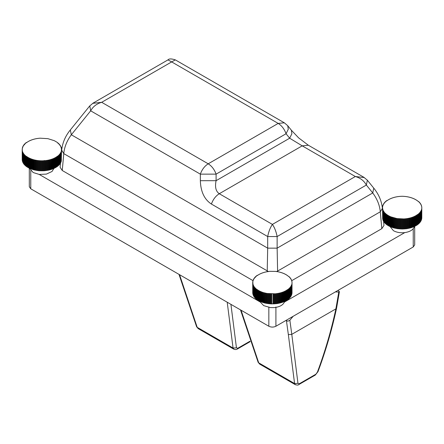 <?xml version="1.0" encoding="UTF-8"?>
<svg xmlns="http://www.w3.org/2000/svg" width="444" height="444" viewBox="0 0 444 444"><rect width="100%" height="100%" fill="white"/><g stroke="black" fill="none" stroke-linecap="round" stroke-linejoin="round"><path stroke-width="0.67" d="M275.369 271.406L269.952 271.317M269.952 271.351L268.737 271.445M292.019 292.89L292.024 282.573L291.869 294.022L290.631 296.781L287.951 299.5L283.488 301.937L277.223 303.574L271.101 303.901L264.641 303.013L258.019 300.333L255.5 298.396L253.674 296.065L252.736 292.985L252.719 282.528L253.213 285.07L254.368 287.101L256.454 289.205L259.44 291.092L262.87 292.485L266.966 293.462L274.797 293.784M255.8 276.812L254.118 278.355L252.88 281.108L252.736 292.985M256.499 276.212L256.499 275.863L255.417 276.817M257.259 275.63L257.259 275.302L256.077 276.212M258.075 275.08L257.392 275.469M258.952 274.559L258.192 274.925M259.879 274.07L259.052 274.414M260.856 273.609L259.962 273.931M261.877 273.188L260.928 273.487M262.942 272.805L261.938 273.077M264.041 272.461L262.987 272.699M265.173 272.155L264.08 272.366M266.339 271.889L265.201 272.072M267.527 271.667L266.356 271.822M268.731 271.484L267.538 271.611M276.584 271.562L275.363 271.373M277.778 271.761L276.573 271.517L277.611 271.073L277.134 248.152L267.688 248.152L267.205 271.822M278.954 272.006L277.766 271.706M280.103 272.289L278.932 271.933M281.224 272.616L280.075 272.205M282.306 272.982L281.185 272.516M283.355 273.382L282.256 272.871M284.354 273.82L283.289 273.26M285.309 274.292L284.277 273.687M286.214 274.797L285.214 274.153M287.063 275.336L286.103 274.647M287.851 275.896L286.935 275.175M288.583 276.49L287.706 275.73M288.989 276.49L289.249 277.1M289.616 277.106L289.849 277.739M290.171 277.739L290.376 278.394M290.659 278.394L290.837 279.065M291.075 279.065L291.225 279.748M291.419 279.753L291.536 280.447M291.686 280.447L291.769 281.152M291.875 281.152L291.93 281.862M291.991 281.862L292.024 282.573M291.947 293.601L292.019 282.861L291.986 293.318M291.797 294.311L291.947 283.572L291.869 294.022M291.569 295.01L291.797 284.282L291.669 294.727M291.27 295.698L291.27 285.67L291.569 284.981L291.397 295.421M290.892 296.381L290.892 286.352L291.27 285.67L291.053 296.109M290.443 297.042L290.443 287.013L290.892 286.352L290.631 296.781M289.921 297.691L289.921 287.662L290.443 287.013L290.137 287.401L290.137 297.43M289.333 298.318L289.333 288.289L289.921 287.662L289.577 288.039L289.577 298.068M288.672 298.917L288.672 288.889L289.333 288.289L288.944 288.65L288.944 298.679M287.951 299.5L287.951 289.471L288.672 288.889L288.25 289.238L288.25 299.267M287.49 299.828L287.357 289.638M287.168 300.05L287.168 290.021L287.951 289.471M286.674 300.366L286.558 290.176M286.325 300.571L286.325 290.543L287.168 290.021M285.797 300.866L285.697 290.692M285.431 301.06L285.431 291.031L286.325 290.543M284.87 301.337L284.787 291.17M284.482 301.515L284.482 291.486L285.431 291.031M283.894 301.77L283.821 291.619M283.488 301.937L283.488 291.908L284.482 291.486M282.872 302.17L282.811 292.03M282.445 302.325L282.445 292.296L283.488 291.908M281.807 302.536L281.762 292.402M281.368 302.669L281.368 292.64L282.445 292.296M280.708 302.858L280.669 292.735M280.253 302.975L280.253 292.946L281.368 292.64M279.57 303.135L279.548 293.029M279.11 303.241L279.11 293.212L280.253 292.946M278.41 303.38L278.394 293.284M277.933 303.463L277.933 293.434L279.11 293.212M277.223 303.574L277.211 293.49M276.74 303.641L276.74 293.612L277.933 293.434M276.018 303.729L276.013 293.662M275.53 303.779L275.53 293.75L276.74 293.612M274.797 303.84L274.797 293.811L276.013 293.828M274.303 303.874L274.303 293.845M273.571 303.907L273.571 293.878M273.071 303.918L273.071 293.889M271.839 303.924L271.839 293.884M271.101 303.901L271.101 293.873M270.607 303.879L270.607 293.828M269.874 303.835L269.874 293.806M269.38 303.796L269.386 293.728M268.653 303.724L268.653 293.695M268.165 303.663L268.176 293.589M267.449 303.563L267.449 293.534M266.966 303.491L266.983 293.401M266.267 303.363L266.267 293.334M265.795 303.269L265.817 293.168M265.101 303.119L265.101 293.09M264.641 303.013L264.674 292.896M263.969 302.836L263.969 292.807M263.525 302.708L263.564 292.585M262.87 302.514L262.87 292.485M262.437 302.37L262.493 292.23M261.81 302.148L261.81 292.119M261.394 301.992L261.461 291.841M260.789 301.748L260.789 291.719M260.395 301.576L260.473 291.414M259.818 301.31L259.818 291.281M259.44 301.121L259.529 290.953M258.891 300.838L258.891 290.809M258.536 300.638L258.647 290.454M258.019 300.333L258.019 290.304M257.687 300.116L257.814 289.926M257.209 299.794L257.209 289.766M256.893 299.572L257.037 289.371M256.454 299.234L256.454 289.205M256.166 298.995L256.166 288.966L255.761 288.611L255.761 298.64M255.5 298.396L255.5 288.367L255.134 287.995L255.134 298.024M254.9 297.774L254.9 287.745L254.573 287.362L254.573 297.391M254.368 297.13L254.368 287.101L254.09 286.707L254.09 296.736M253.913 296.47L253.674 286.036L253.674 296.065M253.524 295.793L253.524 285.764L253.33 295.382M253.213 295.099L253.213 285.07L253.063 294.683M252.975 294.4L252.975 284.371L252.869 293.978M252.819 293.695L252.758 283.239L252.758 293.268M252.764 282.24L252.764 281.818L252.73 282.24M252.88 281.529L252.88 281.108L252.803 281.529M253.074 280.824L253.074 280.403L252.952 280.824M253.346 280.12L253.346 279.709L253.18 280.12M253.696 279.431L253.696 279.026L253.48 279.431M254.118 278.749L254.118 278.355L253.857 278.754M254.606 278.088L254.606 277.7L254.307 278.088M255.172 277.439L255.172 277.067L254.828 277.445M61.344 148.44L60.878 146.62L59.402 144.35L56.971 142.213L54.351 140.704L47.885 138.661L40.088 138.184M22.294 148.773L22.239 160.223L23.782 163.953L26.274 166.406L29.742 168.426L33.972 169.886L38.7 170.69L44.356 170.746L49.123 170.03L53.835 168.481L57.776 166.139L60.14 163.647L61.25 161.311L61.494 152.087M61.167 161.594L61.427 148.44M61.461 149.151L61.461 148.723L61.5 149.151M24.981 144.011L23.149 145.976L22.239 148.773M25.641 143.395L25.641 143.046L24.614 144.017M26.374 142.807L26.374 142.469L25.236 143.401M27.162 142.241L26.518 142.641M28.011 141.708L27.289 142.086M28.916 141.203L28.122 141.558M29.87 140.731L29.01 141.059M30.875 140.293L29.948 140.598M31.918 139.888L30.936 140.171M33 139.527L31.968 139.782M34.121 139.2L33.045 139.427M35.27 138.917L34.155 139.116M36.447 138.672L35.292 138.844M37.646 138.473L36.464 138.611M38.856 138.317L37.651 138.428M40.082 138.201L38.861 138.284M57.731 143.118L57.731 142.774L58.153 143.123M58.425 143.723L58.425 143.362L58.808 143.723M59.058 144.35L59.058 143.973L59.402 144.35M59.618 144.994L59.618 144.611L59.918 144.999M60.112 145.66L60.112 145.266L60.367 145.66M60.528 146.337L60.528 145.932L60.745 146.342M60.878 147.031L60.878 146.62L61.05 147.031M61.15 147.73L61.15 147.314L61.278 147.73M61.466 154.201L61.411 154.851M61.355 159.69L61.244 160.889M60.895 162.288L61.167 151.565L61.011 162.01M60.556 162.976L60.556 152.947L60.895 152.259L60.7 162.698M60.14 163.647L60.14 153.618L60.556 152.947L60.317 163.375M59.651 164.302L59.651 154.273L60.14 153.618L59.857 164.036M59.091 164.935L59.091 154.906L59.651 154.273L59.324 154.651L59.324 164.68M58.464 165.551L58.464 155.522L59.091 154.906L58.725 155.278L58.725 165.307M57.776 166.139L57.776 156.11L58.464 155.522L58.059 155.877L58.059 165.906M57.332 166.478L57.187 156.282M57.021 166.705L57.021 156.677L57.776 156.11M56.538 167.027L56.416 156.837M56.205 167.238L56.205 157.209L57.021 156.677M55.694 167.543L55.583 157.365M55.334 167.743L55.334 157.714L56.205 157.209M54.79 168.032L54.695 157.859M54.407 168.215L54.407 158.186L55.334 157.714M53.835 168.481L53.757 158.325M53.435 168.653L53.435 158.625L54.407 158.186M52.83 168.898L52.769 158.752M52.414 169.059L52.414 159.03L53.435 158.625M51.787 169.281L51.737 159.141M51.354 169.419L51.354 159.39L52.414 159.03M50.705 169.619L50.66 159.496M50.255 169.747L50.255 159.718L51.354 159.39M49.584 169.919L49.55 159.807M49.123 170.03L49.123 160.001L50.255 159.718M48.435 170.18L48.413 160.079M47.963 170.274L47.963 160.245L49.123 160.001M47.258 170.396L47.242 160.306M46.775 170.474L46.775 160.445L47.963 160.245M46.059 170.574L46.054 160.495M45.571 170.629L45.571 160.6L46.775 160.445M44.85 170.701L44.844 160.639M44.356 170.746L44.356 160.717L45.571 160.6M43.623 170.79L43.617 160.739M43.124 170.812L43.124 160.784L44.356 160.717M42.391 170.829L42.391 160.795M41.153 170.829L41.153 160.8L41.891 160.806L41.891 170.835L41.891 160.806L43.124 160.784M40.659 170.812L40.659 160.784L41.153 160.8M39.921 170.779L39.921 160.75L40.659 160.784M39.427 170.751L39.427 160.722L39.921 160.75M38.7 170.69L38.7 160.661L39.433 160.695M38.206 170.64L38.206 160.611L38.7 160.661M37.485 170.552L37.485 160.523L38.217 160.567M37.002 170.485L37.002 160.456L37.485 160.523M36.291 170.374L36.291 160.345L37.013 160.401M35.814 170.285L35.814 160.256L36.291 160.345M35.12 170.152L35.12 160.123L35.836 160.19M34.654 170.046L34.654 160.018L35.12 160.123M33.972 169.886L33.972 159.857L34.682 159.94M33.522 169.763L33.522 159.735L33.972 159.857M32.856 169.58L32.856 159.551L33.555 159.646M32.418 169.442L32.418 159.413L32.856 159.551M31.779 169.231L31.779 159.202L32.468 159.313M31.358 169.081L31.358 159.052L31.779 159.202M30.741 168.848L30.741 158.819L31.413 158.935M30.331 168.681L30.331 158.652L30.741 158.819M29.742 168.426L29.742 158.397L30.403 158.525M29.354 168.248L29.354 158.219L29.742 158.397M28.793 167.971L28.793 157.942L29.443 158.081M28.427 167.777L28.427 157.748L28.793 157.942M27.9 167.482L27.9 157.454L28.533 157.598M27.556 167.271L27.556 157.243L27.9 157.454M27.056 166.961L27.056 156.932L27.672 157.087M26.734 166.739L26.734 156.71L27.056 156.932M26.274 166.406L26.274 156.377L26.873 156.543M25.974 166.178L25.974 156.149L26.274 156.377M25.28 165.59L25.28 155.561L25.974 156.149L25.552 155.8L25.552 165.828M24.648 164.974L24.648 154.945L25.28 155.561L24.897 155.195L24.897 165.224M24.087 164.341L24.087 154.312L24.648 154.945L24.303 154.573L24.303 164.602M23.593 163.686L23.593 153.657L24.087 154.312L23.782 153.924L23.782 163.953M23.171 163.015L23.171 152.986L23.593 153.657L23.332 163.287M22.827 162.332L22.827 152.303L23.171 152.986L22.96 162.609M22.555 161.638L22.555 151.609L22.827 152.303L22.655 161.921M22.361 160.933L22.555 151.609L22.428 161.216M22.239 160.223L22.361 150.905L22.278 160.512M22.2 149.484L22.206 159.801M22.455 148.063L22.455 147.641L22.35 148.063M22.688 147.358L22.688 146.942L22.539 147.358M23.005 146.659L23.005 146.248L22.805 146.659M23.388 145.976L23.388 145.571L23.149 145.976M23.848 145.305L23.848 144.911L23.565 145.305M24.381 144.65L24.381 144.267L24.054 144.65M382.523 209.862L382.495 207.77L383.05 210.312L384.471 212.587L387.162 214.968L390.398 216.722L397.019 218.581L403.629 218.925M382.523 207.481L382.684 218.87M382.623 206.771L382.495 207.77M382.623 213.364L382.55 212.598M421.778 218.226L421.8 207.77L421.778 218.226L420.912 221.023L419.247 223.249L417.132 224.997L411.394 227.667L406.793 228.682L402.397 229.004L397.502 228.682L393.556 227.861L389.815 226.49L386.397 224.442L384.26 222.355L382.8 219.641M382.8 206.06L382.55 206.771M383.05 205.361L382.684 206.06M383.383 204.667L382.889 205.361M383.783 203.985L383.178 204.667M384.26 203.313L384.26 202.925L383.538 203.985M384.809 202.664L384.809 202.286L383.971 203.319M385.425 202.031L385.425 201.67L384.471 202.669M386.102 201.426L386.102 201.077L385.048 202.037M386.846 200.838L386.846 200.505L385.692 201.426M387.651 200.283L386.99 200.671M388.517 199.756L387.773 200.122M389.432 199.256L388.622 199.606M390.398 198.79L389.521 199.117M391.408 198.363L390.47 198.662M392.463 197.969L391.469 198.24M393.556 197.613L392.513 197.863M394.683 197.297L393.595 197.519M395.837 197.019L394.71 197.214M397.019 196.786L395.859 196.953M398.224 196.598L397.036 196.731M399.439 196.453L398.229 196.553M400.666 196.348L399.439 196.42M401.898 196.292L400.666 196.331M402.397 196.292L401.898 196.281M403.629 196.348L402.397 196.281M404.856 196.453L403.629 196.331M406.077 196.598L404.856 196.42M407.276 196.786L406.066 196.553M408.458 197.019L407.265 196.731M409.612 197.297L408.436 196.953M410.739 197.613L409.584 197.214M411.832 197.969L410.7 197.519M412.887 198.363L411.782 197.863M413.897 198.79L412.826 198.24M414.868 199.256L413.825 198.662M415.778 199.756L414.774 199.117M416.644 200.283L415.673 199.606M417.449 200.838L416.522 200.122M418.193 201.426L417.31 200.671M418.609 201.426L418.875 202.031M419.247 202.037L419.486 202.664M419.824 202.669L420.035 203.313M420.329 203.319L420.512 203.985M420.762 203.985L420.912 204.667M421.117 204.667L421.245 205.361M421.406 205.361L421.495 206.06M421.611 206.06L421.672 206.771M421.745 206.771L421.778 207.481M421.8 207.481L421.778 207.059L421.8 207.481M421.745 218.515L421.8 207.77M421.611 219.219L421.745 208.486L421.672 218.936M421.406 219.924L421.611 209.191L421.495 219.641M421.117 220.618L421.406 209.895L421.245 220.341M420.762 221.301L420.762 211.272L421.117 210.589L420.912 221.023M420.329 221.967L420.329 211.938L420.762 211.272L420.512 221.7M419.824 222.616L419.824 212.587L420.329 211.938L420.035 212.326L420.035 222.355M419.247 223.249L419.247 213.22L419.824 212.587L419.486 212.965L419.486 222.993M418.609 223.859L418.609 213.83L419.247 213.22L418.875 213.586L418.875 223.615M417.898 224.442L417.898 214.413L418.609 213.83L418.193 214.18L418.193 224.209M417.449 224.775L417.31 214.58M417.132 224.997L417.132 214.968L417.898 214.413M416.644 225.319L416.522 215.129M416.3 225.53L416.3 215.501L417.132 214.968M415.778 225.829L415.673 215.651M415.418 226.024L415.418 215.995L416.3 215.501M414.868 226.307L414.774 216.139M414.48 226.49L414.48 216.461L415.418 215.995M413.897 226.751L413.825 216.594M413.497 226.917L413.497 216.888L414.48 216.461M412.887 227.156L412.826 217.011M412.465 227.311L412.465 217.283L413.497 216.888M411.832 227.528L411.782 217.394M411.394 227.667L411.394 217.638L412.465 217.283M410.739 227.861L410.7 217.738M410.289 227.983L410.289 217.954L411.394 217.638M409.612 228.149L409.584 218.043M409.152 228.255L409.152 218.226L410.289 217.954M408.458 228.399L408.436 218.304M407.986 228.488L407.986 218.459L409.152 218.226M407.276 228.61L407.265 218.526M406.793 228.682L406.793 218.653L407.986 218.459M406.077 228.771L406.066 218.698M405.583 228.827L405.583 218.798L406.793 218.653M404.856 228.893L404.856 218.837M404.362 228.932L404.362 218.903L405.583 218.798M403.629 228.971L403.629 218.942L404.362 218.903M403.135 228.987L403.135 218.959M402.397 229.004L402.397 218.975M401.898 229.004L401.898 218.975M401.16 228.987L401.16 218.959M400.666 228.971L400.666 218.925M399.933 228.932L399.933 218.903M399.439 228.893L399.439 218.837M398.712 228.827L398.712 218.798M398.224 228.771L398.229 218.698M397.502 228.682L397.502 218.653M397.019 228.61L397.036 218.526M396.314 228.488L396.314 218.459M395.837 228.399L395.859 218.304M395.143 228.255L395.143 218.226M394.683 228.149L394.71 218.043M394.006 227.983L394.006 217.954M393.556 227.861L393.595 217.738M392.901 227.667L392.901 217.638M392.463 227.528L392.513 217.394M391.83 227.311L391.83 217.283M391.408 227.156L391.469 217.011M390.798 226.917L390.798 216.888M390.398 226.751L390.47 216.594M389.815 226.49L389.815 216.461M389.432 226.307L389.521 216.139M388.877 226.024L388.877 215.995M388.517 225.829L388.622 215.651M387.995 225.53L387.995 215.501M387.651 225.319L387.773 215.129M387.162 224.997L387.162 214.968M386.846 224.775L386.99 214.58M386.397 224.442L386.397 214.413M386.102 224.209L386.102 214.18L385.692 213.83L385.692 223.859M385.425 223.615L385.425 213.586L385.048 213.22L385.048 223.249M384.809 222.993L384.809 212.965L384.471 212.587L384.471 222.616M384.26 222.355L384.26 212.326L383.971 211.938L383.971 221.967M383.783 221.7L383.783 211.671L383.538 221.301M383.383 221.023L383.178 210.589L383.178 220.618M383.05 220.341L383.05 210.312L382.889 219.924M54.085 168.143L52.02 171.489L46.409 174.098L39.233 174.442L33.167 172.527L29.665 168.393M44.139 160.545L45.571 160.756M414.363 226.434L414.258 226.862C413.098 229.881 409.934 231.796 404.767 232.606C400.438 233.072 396.67 232.434 393.462 230.691L389.932 226.434M284.565 301.482L284.376 302.114C282.967 305.1 279.653 306.926 274.42 307.598L270.324 307.598L263.692 305.616L260.373 302.114L260.14 301.232M268.653 293.845L270.091 293.634M270.324 307.598L274.42 307.598M414.258 226.862L414.502 226.479M39.233 174.442L260.373 302.114M284.376 302.114L404.767 232.606M382.789 206.06L382.045 205.633M62.043 147.414L61.305 147.841M364.313 177.561L355.339 176.518C360.361 177.944 364.03 180.786 366.356 185.037L372.749 192.946C377.2 199.006 379.709 205.283 380.286 211.794L381.818 228.666L383.966 225.435L383.588 221.29M381.818 228.666L291.752 280.663M253.074 280.669L62.249 170.496L63.781 153.624C64.358 147.119 66.872 140.837 71.318 134.782L90.67 110.822C92.996 106.571 96.67 103.735 101.693 102.303L92.696 103.358M60.495 162.965L60.107 167.271L62.249 170.496M29.498 168.315L29.742 168.698M89.777 105.877L90.67 110.822L200.344 174.142C202.003 169.508 204.629 166.062 208.214 163.808C211.799 166.062 214.424 169.508 216.089 174.142L200.344 174.142L200.344 180.691L216.089 180.691C214.779 187.035 215.845 191.381 219.281 193.723C215.695 195.982 213.07 199.423 211.411 204.057L267.688 236.552L267.688 248.152L71.318 134.782L70.307 129.97L89.66 106.011L93.129 103.102M93.09 103.113L167.976 59.885L171.662 61.91L175.347 59.885L284.327 122.805L278.183 123.41L208.214 163.808L101.693 102.303L171.662 61.91L278.183 123.41C281.774 125.669 284.393 129.11 286.058 133.744L289.66 138.212L291.891 133.7L291.353 130.192L298.618 137.862L308.347 145.232L302.209 145.843L289.66 138.212L216.089 180.691L216.089 174.142L286.058 133.744L288.284 129.232L287.74 125.724L284.327 122.805M367.316 180.159L373.759 188.134L372.749 192.946L277.134 248.152L277.134 236.552L366.356 185.037L367.371 180.225L363.88 177.306M277.134 236.552C276.135 231.529 274.559 227.483 272.411 224.398C270.257 227.483 268.681 231.529 267.688 236.552L277.134 236.552M237.213 349.112L237.762 348.274L236.447 347.83L233.061 348.035L197.203 327.328L198.207 328.61L196.609 326.756L197.203 327.328L179.554 274.703M227.206 302.214L233.061 348.035L233.827 349.173C235.137 349.667 236.236 349.661 237.129 349.156L237.09 349.178M298.729 384.626L299.273 383.788L297.957 383.344L294.577 383.549L258.719 362.842L259.718 364.124L258.119 362.271L258.719 362.842L241.064 310.217M286.463 320.923L288.35 334.593L291.797 334.338L289.86 320.241L287.906 321.195L285.797 320.54M288.35 334.593L294.577 383.549L295.332 384.687C297.23 385.192 298.335 385.187 298.646 384.671L298.601 384.693M291.797 334.338L335.892 308.88C331.291 330.269 325.13 351.343 317.41 372.111L318.021 371.589M335.431 291.886L338.766 292.058L335.88 308.891L336.558 308.253L339.41 291.664L338.766 292.058M289.86 320.241L293.134 316.306M317.41 372.111L315.257 375.08M338.006 290.398L339.41 291.664M414.696 226.39L414.696 244.927L413.231 246.969L275.913 326.246C273.543 327.367 271.184 327.367 268.836 326.246L30.769 188.8L29.304 186.758L29.304 167.51M61.666 150.1L63.781 153.624L268.565 271.623M277.611 271.617L277.611 271.073L380.286 211.794L382.417 208.375M355.339 176.518L272.411 224.398L219.281 193.723L302.209 145.843L355.339 176.518M200.344 180.691C200.699 191.669 204.384 199.461 211.411 204.057M236.447 347.83L230.919 304.356M250.139 341.652L237.274 349.078L237.762 348.274L249.983 341.214M297.957 383.344L291.786 334.349M298.79 384.593L299.273 383.788L315.678 374.32L315.196 375.125L298.79 384.593M30.769 170.568L30.769 188.8M268.836 307.004L268.836 326.246M275.913 307.004L275.913 326.246M413.231 228.738L413.231 246.969M382.495 209.385L382.495 207.626M421.8 217.654L421.8 207.626M70.319 129.964C65.362 136.014 62.476 142.796 61.649 150.3M61.649 150.272L61.5 151.887M167.971 59.896C168.998 58.614 171.456 58.614 175.347 59.89M373.759 188.139C378.71 194.167 381.596 200.927 382.417 208.419L382.495 209.257M363.936 177.328L308.352 145.238M287.74 125.724L291.347 130.186M196.609 326.756L178.988 274.375M198.207 328.616L233.822 349.173M258.119 362.271L240.504 309.89M259.723 364.13L295.332 384.687M315.307 375.052L317.998 371.645C325.746 350.827 331.934 329.698 336.558 308.264"/></g></svg>
